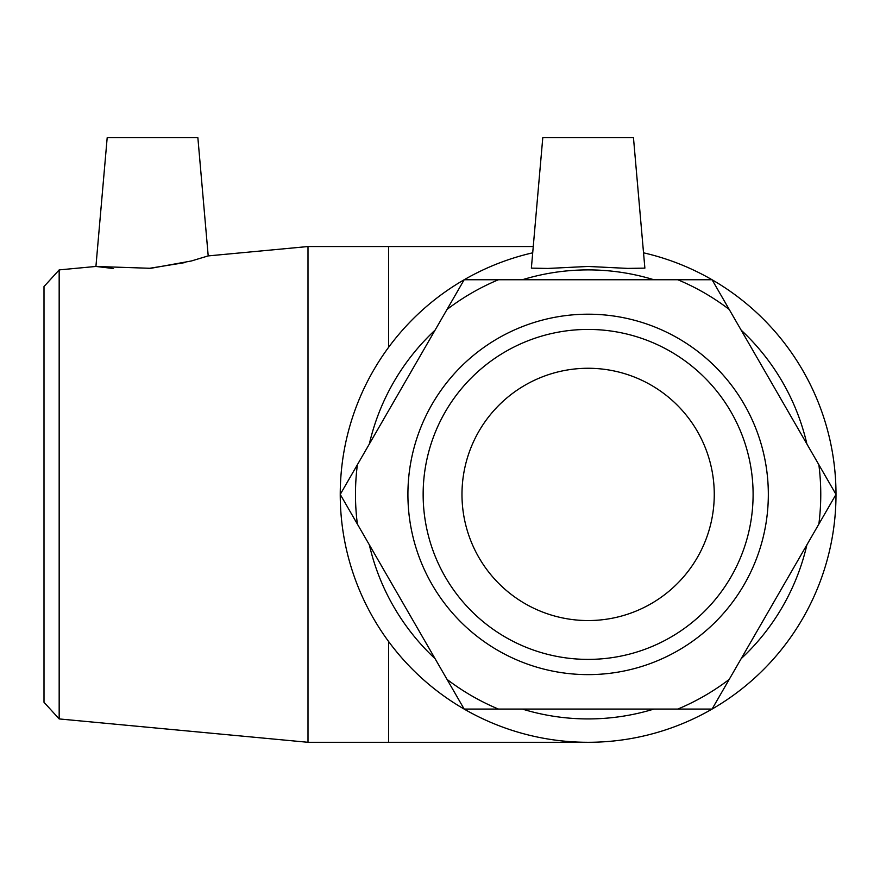 <?xml version="1.0" encoding="UTF-8"?>
<svg xmlns="http://www.w3.org/2000/svg" width="880" height="880" viewBox="0 0 880 880"><rect width="100%" height="100%" fill="white"/><g stroke="black" fill="none" stroke-linecap="round" stroke-linejoin="round"><path stroke-width="1.32" d="M729.201 309.43L712.063 279.741L464.178 279.741L340.241 494.417L464.178 709.082L712.063 709.082L836 494.417L729.201 309.43A232.639 232.639 0 0 0 677.787 279.741M447.051 309.43A232.639 232.639 0 0 1 498.454 279.741M357.379 524.095A232.639 232.639 0 0 1 357.379 464.728M498.454 709.082A232.639 232.639 0 0 1 447.051 679.404M729.201 679.404A232.639 232.639 0 0 1 677.787 709.082M818.862 464.728A232.639 232.639 0 0 1 818.862 524.095M59.169 269.896L44 286.561L44 702.262L59.169 718.927L59.169 269.896L95.92 266.453L113.509 268.532M208.208 255.904L191.323 260.986L150.777 268.312L95.92 266.453L107.184 137.709L197.868 137.709L208.208 255.904L308 246.532L308 742.291L588.126 742.291M148.093 268.532L185.141 262.559M653.884 279.741A224.51 224.51 0 0 0 522.368 279.741M435.094 330.132A224.51 224.51 0 0 0 369.336 444.026M369.336 544.797A224.51 224.51 0 0 0 435.094 658.691M522.368 709.082A224.51 224.51 0 0 0 653.884 709.082M741.147 658.691A224.51 224.51 0 0 0 806.905 544.797M806.905 444.026A224.51 224.51 0 0 0 741.147 330.132M643.533 252.813A247.874 247.874 0 0 1 792.88 634.117A247.874 247.874 0 0 1 383.361 634.117A247.874 247.874 0 0 1 532.708 252.813M644.875 268.136L627.715 268.4L588.126 266.453L547.91 268.444L531.366 268.136L542.784 137.709L633.468 137.709L644.875 268.136M423.148 494.417A164.967 164.967 0 0 1 670.604 351.538A164.967 164.967 0 0 1 670.604 637.285A164.967 164.967 0 0 1 423.148 494.417M407.913 494.417A180.202 180.202 0 0 0 678.227 650.474A180.202 180.202 0 0 0 678.227 338.349A180.202 180.202 0 0 0 407.913 494.417M461.978 494.417A126.148 126.148 0 0 1 588.126 368.269A126.148 126.148 0 0 1 714.263 494.417A126.148 126.148 0 0 1 588.126 620.554A126.148 126.148 0 0 1 461.978 494.417M308 246.532L388.608 246.532L388.608 347.314M388.608 641.509L388.608 742.291M59.169 718.927L308 742.291M388.608 246.532L533.258 246.532"/></g></svg>
